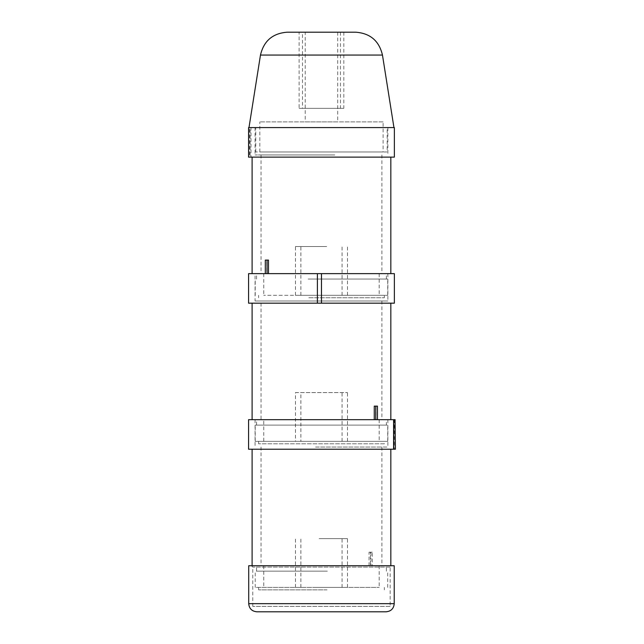 <?xml version="1.0" encoding="UTF-8"?>
<svg xmlns="http://www.w3.org/2000/svg" width="644" height="644" viewBox="0 0 644 644"><rect width="100%" height="100%" fill="white"/><g stroke="black" fill="none" stroke-linecap="round" stroke-linejoin="round"><path stroke-width="0.48" stroke-dasharray="3.22 2.42" d="M390.159 606.382L252.778 606.382L390.159 606.382L390.159 567.09L391.512 565.738L251.426 565.738L391.512 565.738M248.713 565.738L394.225 565.738M386.094 611.8L256.843 611.8M325.606 246.539L300.877 246.539L325.606 246.539M325.606 295.306L300.877 295.306L325.606 295.306M326.693 246.539L295.459 246.539L326.693 246.539M326.693 295.306L295.459 295.306L326.693 295.306M333.061 295.306L263.75 295.306L333.061 295.306M249.558 157.12L250.991 157.12L250.991 127.584L249.558 127.584L249.558 157.12L248.737 157.12L248.737 127.584L250.065 127.584L250.065 157.12L248.737 157.12M249.558 127.584L248.737 127.584M266.785 273.636L390.836 273.636L265.304 273.636L266.785 273.636L266.785 260.087L268.492 260.087M265.304 260.087L266.785 260.087M333.061 273.636L263.75 273.636L333.061 273.636M333.608 273.636L261.045 273.636L333.608 273.636M333.608 154.946L261.045 154.946L333.608 154.946M334.808 154.946L255.08 154.946L334.808 154.946M334.808 127.584L255.08 127.584L334.808 127.584M308.838 295.306L384.331 295.306L308.838 295.306M308.838 297.745L384.331 297.745L308.838 297.745M308.162 295.306L387.72 295.306L308.162 295.306M308.162 279.053L387.72 279.053L308.162 279.053M308.436 279.053L386.368 279.053L308.436 279.053M308.436 273.636L386.368 273.636L308.436 273.636M266.785 157.12L390.836 157.12L266.785 157.12M250.065 157.12L248.576 157.12M394.361 157.12L250.991 157.12M250.065 127.584L248.576 127.584M394.361 127.584L250.991 127.584M299.114 108.345L343.824 108.345L299.114 108.345L299.114 32.2L343.824 32.2L299.114 32.2M302.503 108.345L340.435 108.345L302.503 108.345L302.503 32.2L340.435 32.2L302.503 32.2M383.116 121.893L259.822 121.893L383.116 121.893L383.116 151.968L259.822 151.968L383.116 151.968M305.208 121.893L337.73 121.893L305.208 121.893L305.208 32.2L337.73 32.2L305.208 32.2M287.232 32.2L355.705 32.2M393.951 127.584L248.987 127.584L393.951 127.584M387.181 127.584L255.757 127.584L387.181 127.584L387.181 151.968L255.757 151.968L387.181 151.968M300.877 392.59L342.061 392.59L300.877 392.59L300.877 441.357L342.061 441.357L300.877 441.357M295.459 392.59L347.486 392.59L295.459 392.59L295.459 441.357L347.486 441.357L295.459 441.357M263.75 441.357L379.187 441.357L263.75 441.357L263.75 419.687L379.187 419.687L263.75 419.687M317.403 303.171L317.403 273.636M321.469 273.636L321.469 303.171M374.261 406.139L377.456 406.139M375.983 419.687L252.102 419.687L390.836 419.687L375.983 419.687L375.983 406.139M261.045 419.687L381.892 419.687L261.045 419.687L261.045 300.998L381.892 300.998L261.045 300.998M255.08 300.998L387.857 300.998L255.08 300.998L255.08 273.636L387.857 273.636L255.08 273.636M384.331 441.357L258.606 441.357L384.331 441.357L384.331 443.796L258.606 443.796L384.331 443.796M387.72 441.357L255.217 441.357L387.72 441.357L387.72 425.104L255.217 425.104L387.72 425.104M386.368 425.104L256.57 425.104L386.368 425.104L386.368 419.687L256.57 419.687L386.368 419.687M374.261 303.171L252.102 303.171L374.261 303.171M394.361 303.171L248.576 303.171M394.361 273.636L248.576 273.636M319.641 538.642L342.061 538.642L319.641 538.642M319.641 587.417L342.061 587.417L319.641 587.417M319.158 538.642L347.486 538.642L319.158 538.642M319.158 587.417L347.486 587.417L319.158 587.417M316.341 587.417L379.187 587.417L316.341 587.417M395.424 419.687L394.072 419.687L394.072 449.222L395.424 449.222M369.044 552.19L372.312 552.19L369.044 552.19L369.044 565.738L370.356 565.738L370.356 552.19M370.356 565.738L372.312 565.738L372.312 552.19M372.312 565.738L370.984 565.738L370.984 552.19M316.341 565.738L379.187 565.738L316.341 565.738M316.099 565.738L381.892 565.738L316.099 565.738M316.099 447.049L381.892 447.049L316.099 447.049M315.568 447.049L387.857 447.049L315.568 447.049M315.568 419.687L387.857 419.687L315.568 419.687M327.063 587.417L258.606 587.417L327.063 587.417M327.063 589.848L258.606 589.848L327.063 589.848M327.361 587.417L255.217 587.417L327.361 587.417M327.361 571.156L255.217 571.156L327.361 571.156M327.241 571.156L256.57 571.156L327.241 571.156M327.241 565.738L256.57 565.738L327.241 565.738M369.044 565.738L370.984 565.738M370.984 449.222L252.102 449.222L370.984 449.222M394.072 449.222L248.576 449.222M394.072 419.687L248.576 419.687M390.159 567.09L252.778 567.09L390.159 567.09M248.713 603.669L394.225 603.669M382.464 55.054L260.474 55.054M252.778 606.382L252.778 567.09L251.426 565.738M342.061 295.306L342.061 246.539M300.877 295.306L300.877 246.539M347.486 295.306L347.486 246.539M295.459 295.306L295.459 246.539M263.75 273.636L263.75 295.306M379.187 273.636L379.187 295.306M261.045 154.946L261.045 273.636M381.892 154.946L381.892 273.636M255.08 127.584L255.08 154.946M387.857 127.584L387.857 154.946M384.331 297.745L384.331 295.306M258.606 297.745L258.606 295.306M387.72 295.306L387.72 279.053M255.217 295.306L255.217 279.053M386.368 279.053L386.368 273.636M256.57 279.053L256.57 273.636M259.822 151.968L259.822 121.893M343.824 32.2L343.824 108.345M255.757 151.968L255.757 127.584M340.435 32.2L340.435 108.345M337.73 32.2L337.73 121.893M342.061 441.357L342.061 392.59M347.486 441.357L347.486 392.59M379.187 419.687L379.187 441.357M381.892 300.998L381.892 419.687M387.857 273.636L387.857 300.998M258.606 443.796L258.606 441.357M255.217 441.357L255.217 425.104M256.57 425.104L256.57 419.687M342.061 587.417L342.061 538.642M300.877 587.417L300.877 538.642M347.486 587.417L347.486 538.642M295.459 587.417L295.459 538.642M263.75 565.738L263.75 587.417M379.187 565.738L379.187 587.417M261.045 447.049L261.045 565.738M381.892 447.049L381.892 565.738M255.08 419.687L255.08 447.049M387.857 419.687L387.857 447.049M384.331 589.848L384.331 587.417M258.606 589.848L258.606 587.417M387.72 587.417L387.72 571.156M255.217 587.417L255.217 571.156M386.368 571.156L386.368 565.738M256.57 571.156L256.57 565.738M394.361 419.687L394.361 449.222"/><path stroke-width="0.97" d="M394.225 565.738L248.713 565.738L248.713 603.669C249.196 608.612 251.909 611.317 256.843 611.8L386.094 611.8C391.037 611.317 393.742 608.612 394.225 603.669L394.225 565.738M268.492 273.636L268.492 260.087L265.304 260.087L265.304 273.636M267.035 273.636L267.035 260.087M248.576 157.12L394.361 157.12L394.361 127.584L248.576 127.584L248.576 157.12M355.705 32.2L287.232 32.2C272.726 33.279 263.807 40.894 260.474 55.054L382.464 55.054C379.131 40.894 370.211 33.279 355.705 32.2M382.464 55.054L393.951 127.584M317.403 303.171L248.576 303.171L248.576 273.636L317.403 273.636L317.403 303.171L394.361 303.171L394.361 273.636L321.469 273.636L321.469 303.171M317.403 273.636L321.469 273.636M377.456 419.687L377.456 406.139L374.261 406.139L374.261 419.687M375.758 419.687L375.758 406.139M395.062 449.222L393.597 449.222L393.597 419.687L395.062 419.687L395.424 449.222L395.062 419.687M393.597 419.687L248.576 419.687L248.576 449.222L393.597 449.222M394.225 603.669L248.713 603.669M390.836 273.636L390.836 157.12M252.102 273.636L252.102 157.12M260.474 55.054L248.987 127.584M390.836 419.687L390.836 303.171M252.102 419.687L252.102 303.171M390.836 565.738L390.836 449.222M252.102 565.738L252.102 449.222"/></g></svg>
